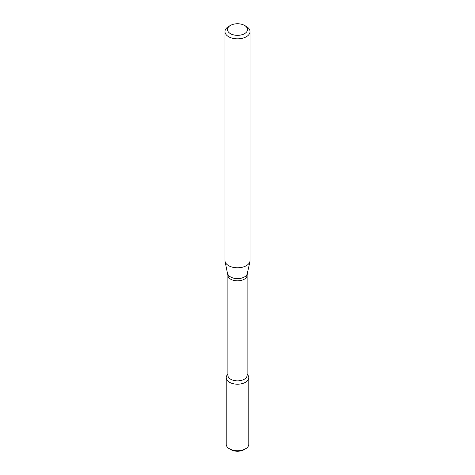 <?xml version="1.0" encoding="UTF-8"?>
<svg xmlns="http://www.w3.org/2000/svg" width="475" height="475" viewBox="0 0 475 475"><rect width="100%" height="100%" fill="white"/><g stroke="black" fill="none" stroke-linecap="round" stroke-linejoin="round"><path stroke-width="0.71" d="M247.113 374.128L247.802 375.018A11.287 6.513 180 0 1 245.48 382.286A11.287 6.513 180 0 1 231.099 383.046A11.287 6.513 180 0 1 227.198 375.018L227.887 374.128M227.887 275.286A9.613 5.552 180 0 0 233.819 280.416A9.613 5.552 180 0 0 244.298 279.211A9.613 5.552 180 0 0 247.113 275.286L247.113 375.315A9.613 5.552 180 0 1 244.298 379.24A9.613 5.552 180 0 1 233.819 380.439A9.613 5.552 180 0 1 227.887 375.315L227.887 275.286L225.055 261.446A12.54 7.238 180 0 1 224.96 260.543L224.96 31.588A12.54 7.238 180 0 1 228.635 26.469L230.405 25.448A10.034 5.795 180 0 1 244.595 25.448A10.034 5.795 180 0 1 244.595 33.636A10.034 5.795 180 0 1 230.405 33.636A10.034 5.795 180 0 1 230.405 25.448M244.595 25.448L246.365 26.469A12.54 7.238 180 0 1 250.04 31.588L250.04 260.543A12.54 7.238 180 0 1 249.945 261.446A12.54 7.238 180 0 1 246.365 265.662A12.54 7.238 180 0 1 233.433 267.389A12.54 7.238 180 0 1 225.055 261.446M250.04 31.588A12.54 7.238 180 0 1 246.365 36.712A12.54 7.238 180 0 1 232.703 38.279A12.54 7.238 180 0 1 224.96 31.588M247.113 374.264A11.287 6.513 180 0 1 248.787 377.678L248.787 444.232A11.287 6.513 180 0 1 245.48 448.839L244.002 449.694A9.197 5.308 180 0 1 230.998 449.694L229.52 448.839A11.287 6.513 180 0 1 226.213 444.232L226.213 377.678A11.287 6.513 180 0 1 227.887 374.264M244.002 449.694L245.48 448.839A11.287 6.513 180 0 1 229.52 448.839M248.787 377.678A11.287 6.513 180 0 1 245.48 382.286A11.287 6.513 180 0 1 233.183 383.699A11.287 6.513 180 0 1 226.213 377.678M247.113 275.286L247.291 273.624A9.868 5.7 180 0 1 244.477 276.943A9.868 5.7 180 0 1 234.3 278.303A9.868 5.7 180 0 1 227.709 273.624M247.291 273.624L249.945 261.446"/></g></svg>
